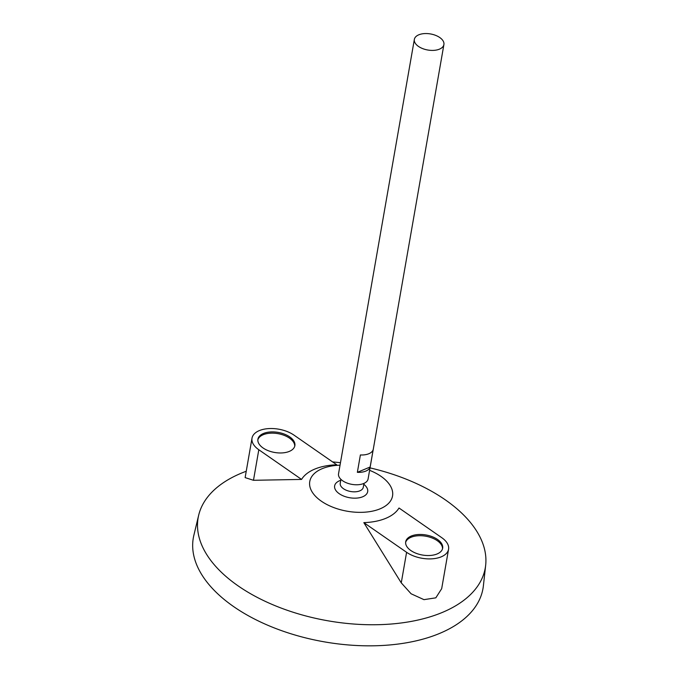 <?xml version="1.0" encoding="UTF-8"?>
<svg xmlns="http://www.w3.org/2000/svg" width="679" height="679" viewBox="0 0 679 679"><rect width="100%" height="100%" fill="white"/><g stroke="black" fill="none" stroke-linecap="round" stroke-linejoin="round"><path stroke-width="1.02" d="M418.468 46.41A15.006 8.148 -170.1 0 1 414.351 39.399A15.006 8.148 -170.1 0 1 430.528 33.95A15.006 8.148 -170.1 0 1 443.905 44.559A15.006 8.148 -170.1 0 1 434.051 50.348A15.006 8.148 -170.1 0 1 418.468 46.41M443.905 44.559L368.103 478.916A15.006 8.148 -170.1 0 1 358.24 484.713A15.006 8.148 -170.1 0 1 342.657 480.774A15.006 8.148 -170.1 0 1 338.541 473.764L414.351 39.399M357.358 472.329L360.388 454.955A15.006 8.148 9.9 0 0 373.178 449.634L370.148 467.008A15.006 8.148 -170.1 0 1 357.358 472.329L370.148 467.008M363.961 483.38L363.282 487.267A11.696 6.349 -170.1 0 1 355.601 491.783A11.696 6.349 -170.1 0 1 343.455 488.71A11.696 6.349 -170.1 0 1 340.238 483.244L340.917 479.357M363.817 484.229A22.509 22.509 0 0 1 365.54 485.909A16.771 9.107 -170.1 0 1 361.152 497.317A16.771 9.107 -170.1 0 1 339.237 493.701A16.771 9.107 -170.1 0 1 338.583 481.207A22.509 22.509 0 0 1 340.773 480.206M369.597 470.335A42.013 22.814 -170.1 0 1 384.738 506.432A42.013 22.814 -170.1 0 1 321.311 501.161A42.013 22.814 -170.1 0 1 340.035 465.174M370.03 467.882A145.747 79.154 -170.1 0 1 485.663 565.259A145.747 79.154 -170.1 0 1 391.791 623.976A145.747 79.154 -170.1 0 1 238.168 585.909A145.747 79.154 -170.1 0 1 198.684 515.174A145.747 79.154 -170.1 0 1 246.231 471.26M332.591 461.915A145.747 79.154 -170.1 0 1 340.468 462.722M363.825 522.626L401.264 582.862L411.109 593.786L423.976 599.65L435.825 597.834L441.681 588.685L448.564 549.252A24.758 13.444 9.9 0 0 441.766 537.683L399.006 508.002A51.528 27.983 -170.1 0 1 363.825 522.626L406.594 552.307A24.758 13.444 9.9 0 0 432.294 558.809A24.758 13.444 9.9 0 0 448.564 549.252M301.569 479.425A51.528 27.983 -170.1 0 1 336.75 464.801L293.982 435.12A24.758 13.444 9.9 0 0 268.281 428.619A24.758 13.444 9.9 0 0 252.011 438.176A24.758 13.444 9.9 0 0 258.809 449.744L301.569 479.425L253.479 480.291L258.809 449.744M252.011 438.176L245.127 477.609L253.479 480.291M485.663 565.259L483.389 585.807A147.037 79.85 -170.1 0 1 388.685 645.05A147.037 79.85 -170.1 0 1 233.703 606.644A147.037 79.85 -170.1 0 1 193.863 535.281L198.684 515.174M289.721 436.894A18.757 10.185 9.9 0 0 270.25 431.971A18.757 10.185 9.9 0 0 257.918 439.211A18.757 10.185 9.9 0 0 274.647 452.469A18.757 10.185 9.9 0 0 294.873 445.653A18.757 10.185 9.9 0 0 289.721 436.894M437.505 539.457A18.757 10.185 9.9 0 0 418.026 534.534A18.757 10.185 9.9 0 0 405.702 541.774A18.757 10.185 9.9 0 0 422.431 555.032A18.757 10.185 9.9 0 0 442.657 548.225A18.757 10.185 9.9 0 0 437.505 539.457M442.513 548.836A18.757 10.185 9.9 0 0 437.284 540.696A18.757 10.185 9.9 0 0 418.357 535.739A18.757 10.185 9.9 0 0 405.635 542.402M294.728 446.273A18.757 10.185 9.9 0 0 289.5 438.133A18.757 10.185 9.9 0 0 270.573 433.177A18.757 10.185 9.9 0 0 257.85 439.831M401.264 582.862L406.594 552.307"/></g></svg>
